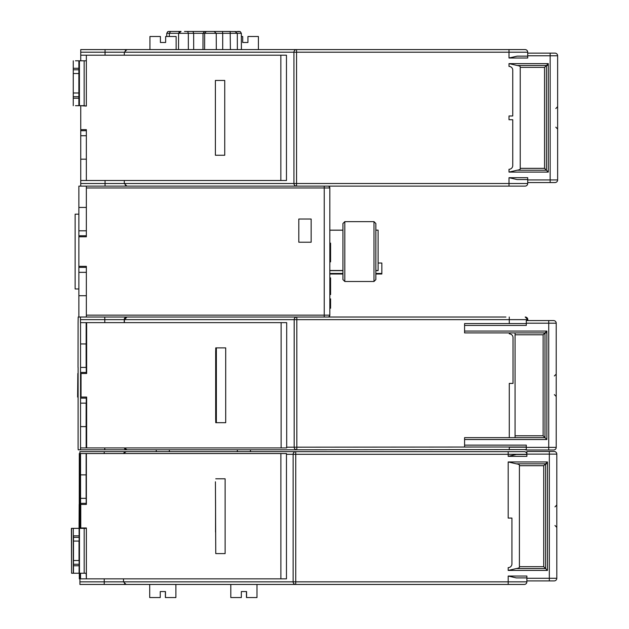 <?xml version="1.0" encoding="UTF-8"?>
<svg xmlns="http://www.w3.org/2000/svg" width="629" height="629" viewBox="0 0 629 629"><rect width="100%" height="100%" fill="white"/><g stroke="black" fill="none" stroke-linecap="round" stroke-linejoin="round"><path stroke-width="0.94" d="M156.487 186.113L78.869 186.113L78.869 236.795L86.354 236.795L86.354 187.985L324.242 187.985L324.242 186.113L509.01 186.113L86.354 186.113L105.051 186.113L86.354 186.113L86.354 187.985M78.869 266.342L78.869 267.364L86.354 267.364L86.354 266.342L78.869 266.342L78.869 236.795M78.869 267.364L78.869 317.024L104.768 317.024L104.791 319.642L124.4 319.642L126.995 317.024L250.444 317.024M78.869 203.686L78.869 210.424M102.503 317.024L124.188 317.024M124.039 317.024L155.064 317.024M86.354 266.342L86.354 317.024L505.897 317.024M525.199 317.024L525.199 317.024A2.618 2.618 -90 0 1 527.817 319.642L525.199 317.024M328.204 317.008L329.234 316.544L329.848 315.153A1.871 1.871 -110.5 0 1 327.976 317.024L329.053 316.686M517.164 179.564L527.715 179.564L517.164 179.564L509.01 177.7L527.715 177.7L527.715 179.941L550.155 179.941L550.155 182.559L555.014 182.559L527.715 182.559L527.715 183.495A2.618 2.618 0 0 1 525.097 186.113L509.01 186.113L525.097 186.113A2.618 2.618 0 0 0 527.715 183.495L293.94 183.495L293.94 52.207L124.314 52.207L124.314 55.203M329.053 186.451L329.848 187.985A1.871 1.871 -68.5 0 0 327.976 186.113L328.204 186.129M124.322 183.699A2.618 2.618 0 0 1 124.314 183.495L105.051 183.495L105.051 186.113L126.932 186.113L124.314 183.495L293.94 183.495A2.618 2.618 0 0 0 296.558 186.113L251.859 186.113M80.74 105.696L86.354 106.073L86.354 55.203L80.74 55.203L80.74 49.589L126.932 49.589L105.051 49.589L105.051 52.207L124.314 52.207L126.932 49.589L525.097 49.589A2.618 2.618 0 0 1 527.715 52.207L527.715 58.01L509.01 58.01L509.01 52.207L527.715 52.207L527.715 53.143L555.014 53.143L550.155 53.143L550.155 55.761L527.715 55.761M80.74 55.203L80.74 60.809M86.354 135.722L80.74 135.722L80.74 106.073M80.74 135.722L80.74 180.499L86.354 180.499L86.354 129.637L80.74 129.637M80.74 186.113L80.74 180.499M125.289 50.178A2.618 2.618 0 0 1 125.69 49.903A2.618 2.618 0 0 0 125.265 50.194M527.715 179.941L527.715 182.559L537.064 182.559M293.94 183.495A2.618 2.618 0 0 0 296.558 186.113L296.558 52.207L509.01 52.207L509.01 49.589M125.69 185.799A2.618 2.618 0 0 1 125.289 185.531M86.354 55.203L286.462 55.203L286.462 180.499L86.354 180.499M124.314 180.499L124.314 183.495M286.462 55.203L286.462 180.499M224.742 152.265L224.742 83.437M80.74 130.706L86.354 130.706L86.354 129.637M86.354 106.073L84.16 105.696L84.16 60.809L75.456 60.809M80.74 159.184L86.354 159.184M86.354 60.809L84.16 60.809M79.419 60.809L79.419 105.696L75.456 105.696M79.419 105.696L84.16 105.696M73.263 60.809L73.263 105.696M78.869 105.696L78.869 92.982L73.263 92.982M78.869 96.717L73.263 96.717M78.869 92.982L78.869 60.809M73.263 73.53L78.869 73.53M73.263 69.788L78.869 69.788M224.742 155.253L224.742 80.449L215.393 80.449L215.393 155.253L224.742 155.253M224.742 101.953L224.742 133.749M296.558 49.589A2.618 2.618 0 0 0 293.94 52.207L296.558 52.207L296.558 49.589A2.618 2.618 0 0 0 293.94 52.207M517.164 65.487C519.546 65.833 520.568 66.454 520.23 67.358L520.23 168.344L544.541 168.344L546.412 170.215L546.412 65.487L517.164 65.487L509.01 63.615L509.01 66.422A3.743 3.743 0 0 1 512.753 70.165L512.753 115.98L509.01 115.98L509.01 119.722L512.753 119.722L512.753 165.545A3.743 3.743 0 0 1 509.01 169.28L509.01 172.087L517.164 170.215L546.412 170.215L548.284 172.087L509.01 172.087M527.715 56.138L517.164 56.138L509.01 58.01M557.632 55.761L557.632 179.941A2.618 2.618 0 0 1 555.014 182.559A2.618 2.618 5.8 0 0 557.632 179.941L557.632 55.761L557.632 179.941L550.155 179.941L550.155 55.761L557.632 55.761A2.618 2.618 76.8 0 0 555.014 53.143M544.541 168.344L544.541 67.358L546.412 65.487L547.537 65.487M520.23 168.344C520.568 169.248 519.546 169.869 517.164 170.215M511.652 67.515L510.866 66.91M512.753 165.545L512.69 166.198M509.671 169.225L509.01 169.28M546.412 65.487L548.284 63.615L548.284 172.087M241.394 49.589L241.339 33.313L240.278 31.623L223.609 31.45M240.278 31.631L241.355 33.313L237.306 33.313L237.377 49.589M230.403 49.589L230.175 31.45M234.884 31.45L237.306 33.313L222.705 33.313L222.705 49.589M212.476 31.45L222.548 31.45L222.705 33.313L216.242 33.313L216.305 49.589M204.614 49.589L204.661 33.313L206.218 31.45L186.326 31.45M211.328 31.45L206.218 31.45L214.112 31.45L216.242 33.313L203.01 33.313L202.963 49.589M193.669 49.589L193.653 33.313L192.969 31.45L185.563 31.45M204.582 31.45L203.01 33.313L188.33 33.313L188.354 49.589M178.51 49.589L178.589 33.313L181.05 31.45M187.694 31.45L188.33 33.313L169.335 33.313L169.327 36.498M203.529 31.45L215.142 31.45M220.417 31.45L227.061 31.45M221.785 31.45L228.201 31.45L221.785 31.45M227.753 31.45L228.201 31.45M230.112 31.45L227.258 31.45L230.112 31.45M178.951 32.338L179.91 31.45L168.635 31.45L170.545 31.45L169.335 33.313L166.756 33.313L166.748 36.498M177.999 31.45L180.853 31.45M206.949 31.45L206.139 31.45M204.684 31.45L196.775 31.45M198.229 31.45L195.273 31.45M190.681 31.45L186.074 31.45M184.501 31.45L185.909 31.45M189.793 31.45L196.366 31.45M217.367 31.45L222.037 31.45M167.605 31.757L168.635 31.45M258.409 49.589L258.409 36.498L247.936 36.498L247.936 42.481L242.7 42.481L242.7 36.498L241.363 36.498M176.12 49.589L176.12 36.498L165.647 36.498L165.647 42.481L160.411 42.481L160.411 36.498L149.938 36.498L149.938 49.589M526.292 449.57A2.618 2.618 90 0 1 525.199 449.806A2.618 2.618 90 0 0 526.292 449.57L296.794 449.806A2.618 2.618 -90 0 1 294.175 447.188L294.175 319.642A2.618 2.618 90 0 1 296.794 317.024L327.237 317.024M104.768 317.024L126.995 317.024M81.031 373.5L81.031 397.064L80.826 373.5L86.645 373.5L86.645 322.638L80.481 322.638L80.457 317.024M80.551 322.638L80.551 447.934L86.165 447.934L86.165 426.619L80.551 426.619M78.114 367.415L78.098 447.934L78.193 449.806L80.457 449.806L80.551 447.934M78.035 367.415L78.098 322.638L78.193 317.024L78.869 317.024M86.645 322.638L286.69 322.638L286.69 447.934L86.165 447.934M124.4 322.638L124.4 319.642L527.817 319.642L527.817 320.578L527.817 319.642M509.286 446.999L296.841 447.188L296.817 317.024A2.618 2.618 90 0 0 294.199 319.642L294.175 447.188A2.618 2.618 0 0 0 296.794 449.806L296.841 447.188L294.199 447.188A2.618 2.618 -90 0 0 296.817 449.806M77.619 397.064L77.831 373.5L77.619 397.064M124.188 449.806L155.064 449.806M326.537 449.806L80.457 449.806M323.581 449.806L250.444 449.806L250.444 451.677M126.995 449.806L124.511 447.934M86.645 447.934L86.645 397.064L81.031 397.064M215.676 350.872L215.676 419.7M80.622 403.15L86.228 403.15L86.307 397.064M86.307 373.5L86.228 367.415L80.622 367.415M86.149 367.415L86.11 343.953M86.165 322.638L86.165 343.953L80.551 343.953M86.11 426.619L86.149 403.15M86.307 372.431L80.693 372.431M80.693 398.141L86.307 398.141M215.723 419.7L215.747 422.688L225.709 422.688L225.709 347.884L215.747 347.884L215.723 350.872M216.36 422.688L216.36 347.884M216.117 401.184L215.928 369.388L215.928 401.184M509.286 332.922L509.286 333.857A3.743 3.743 -90 0 1 513.02 337.6L513.02 383.415L509.286 383.415L509.286 437.65M464.579 437.65L544.989 437.65L546.86 439.522L464.579 439.522L464.579 437.65M515.072 437.65L515.072 435.779L543.126 435.779L544.989 437.65L544.989 332.922L464.579 332.922L464.579 323.573L526.292 323.573M464.579 439.522L464.579 445.128L526.292 445.128L526.292 447.376L548.732 447.376L548.732 320.578L553.599 320.578L526.292 320.578L526.292 325.437L464.579 325.437M526.292 447.376L526.292 449.994L553.599 449.994A2.618 2.618 5.6 0 0 556.217 447.376A2.618 2.618 0 0 1 553.599 449.994M526.292 446.999L464.579 446.999L464.579 445.128M543.126 435.779L543.126 334.793L546.86 331.051L546.86 439.522M515.072 332.922L515.072 435.779M526.292 323.196L556.217 323.196A2.618 2.618 76.2 0 0 553.599 320.578A2.618 2.618 0 0 1 556.217 323.196L556.217 447.376L548.732 447.376L548.732 449.994M522.73 332.922L524.743 332.922M527.817 332.922L546.114 332.922M556.217 341.217L556.217 429.214M104.233 453.548L104.233 451.677L79.922 451.677L155.662 451.677M251.042 451.677L524.271 451.677L508.185 451.677L508.185 454.295L526.89 454.295A2.618 2.618 0 0 0 524.271 451.677M165.458 591.567L165.458 597.55L165.482 591.567L160.246 591.567L160.246 597.55L149.71 597.55L149.71 584.459L126.115 584.459L295.74 584.459A2.618 2.618 0 0 1 293.122 581.841L293.122 454.295L295.74 454.295L295.74 451.677A2.618 2.618 0 0 0 293.122 454.295A2.618 2.618 0 0 1 295.74 451.677L126.115 451.677L123.606 453.548A2.618 2.618 0 0 1 123.669 453.352A2.618 2.618 0 0 0 123.606 453.548A2.618 2.618 0 0 1 123.669 453.352A2.618 2.618 0 0 0 123.606 453.548M156.259 449.806L156.259 451.677L169.35 451.677L169.35 449.806M79.922 453.548L79.309 453.548L79.238 528.352M79.922 528.352L79.922 451.677M123.496 578.845L123.496 581.841L126.115 584.459L79.922 584.459L79.922 573.239M80.771 504.419L80.771 527.983L80.669 504.419L86.385 504.419L86.385 453.548L80.496 453.548L80.496 528.352M86.385 453.548L286.462 453.548L286.462 578.845L86.385 578.845L86.385 527.983L80.771 527.983M124.927 451.96A2.618 2.618 0 0 0 124.503 452.227A2.618 2.618 0 0 1 124.927 451.96A2.618 2.618 0 0 0 124.503 452.227A2.618 2.618 0 0 1 124.927 451.96M124.424 452.298A2.618 2.618 0 0 0 124.306 452.393A2.618 2.618 0 0 1 124.424 452.298A2.618 2.618 0 0 0 123.992 452.762A2.618 2.618 0 0 1 124.44 452.282M526.89 454.484L516.338 454.484L508.185 456.355L526.89 456.355L526.89 451.488L554.196 451.488A2.618 2.618 0 0 1 556.814 454.107L556.814 578.287A2.618 2.618 0 0 1 554.196 580.905L526.89 580.905L526.89 581.841A2.618 2.618 0 0 1 524.271 584.459L295.74 584.459A2.618 2.618 0 0 1 293.122 581.841L79.922 581.841M508.185 584.459L508.185 581.841L295.74 581.841L295.74 584.459L256.986 584.459L256.986 597.55L246.576 597.55L246.576 591.567L241.339 591.567L241.339 597.55L230.804 597.55L230.804 584.459M79.922 584.459L104.233 584.459L104.233 578.845M80.536 573.239L80.536 578.845L80.496 573.239M80.536 453.548L80.606 528.352M86.142 453.548L86.142 474.864L80.536 474.864M86.212 504.419L86.181 498.333L80.567 498.333M86.134 498.333L86.118 474.864M86.385 578.845L86.142 573.239M84.184 528.352L86.354 528.352L86.354 573.239L84.184 573.239L84.184 528.352L78.924 528.352M86.212 503.342L80.606 503.342M80.536 578.845L86.142 578.845M215.425 481.79L215.763 553.599L215.425 481.79M215.763 553.599L225.119 553.599L225.119 478.795L215.763 478.795M215.645 532.095L215.55 500.299L215.55 532.095M124.864 584.144A2.618 2.618 0 0 1 124.463 583.877A2.618 2.618 0 0 0 124.864 584.144A2.618 2.618 0 0 1 124.463 583.877M73.483 528.352L79.089 528.352L79.128 535.837L73.514 535.837L73.483 573.239L73.514 535.837M71.572 528.352L71.572 573.239L71.399 528.352L75.48 528.352M79.466 528.352L79.466 573.239L73.483 573.239L79.089 573.239L79.128 565.754L79.112 560.518L73.499 560.518M79.466 573.239L84.184 573.239M79.128 564.26L73.514 564.26M79.026 560.518L79.026 541.074M73.499 541.074L79.112 541.074L79.128 535.837M73.514 537.331L79.128 537.331M508.185 576.046L526.89 576.046L526.89 581.841L508.185 581.841L508.185 576.046L516.338 577.909L526.89 577.909L516.338 577.909M516.338 463.832C518.721 464.178 519.743 464.8 519.412 465.704L519.412 566.69L543.723 566.69L545.595 568.561L545.595 463.832L516.338 463.832L508.185 461.961L508.185 518.068L511.927 518.068L511.927 563.891A3.743 3.743 0 0 1 508.185 567.625L508.185 570.432L516.338 568.561L545.595 568.561L547.458 570.432L508.185 570.432M526.89 578.287L549.329 578.287L549.329 454.107L556.814 454.107A2.618 2.618 76.2 0 0 554.196 451.488L549.329 451.488L549.329 454.107L526.89 454.107M543.723 566.69L543.723 465.704L545.595 463.832L546.711 463.832M556.814 472.127L556.814 560.125M549.329 580.905L549.329 578.287L556.814 578.287A2.618 2.618 5.6 0 1 554.196 580.905M519.412 566.69C519.743 567.594 518.721 568.215 516.338 568.561M511.927 563.891L511.872 564.543M508.845 567.57L508.185 567.625M545.595 463.832L547.458 461.961L547.458 570.432M79.065 527.983L79.175 504.419L79.065 527.983M79.309 573.239L79.309 578.845L79.922 578.845M79.427 477.859L79.458 467.386L79.458 477.859M71.572 573.239L73.31 573.239L73.31 528.352M246.458 591.567L246.458 597.55L246.482 591.567M246.544 591.567L246.482 597.55M165.388 591.567L165.388 597.55L175.892 597.55L175.892 584.459M165.364 591.567L165.388 597.55M78.869 295.709L86.354 295.709M86.354 272.341L78.869 272.341M298.806 219.026L298.806 242.22L311.151 242.22L311.151 219.026L298.806 219.026L311.151 219.026M78.869 235.773L86.354 235.773L86.354 236.795M78.869 207.436L86.354 207.436M78.869 230.796L86.354 230.796M329.832 187.749L329.832 315.388M375.859 270.643L378.1 270.643L375.859 270.643L378.1 270.643L378.1 230.143L375.859 230.19M375.859 274.008L381.842 274.008L381.842 263.032L378.1 263.032M78.869 214.167L75.134 214.167L75.134 288.97L78.869 288.97M342.939 270.643L329.848 270.643M329.848 277.884L330.595 277.884L330.595 294.584L329.848 294.584M329.848 286.352L330.595 286.352M329.848 261.853L330.595 261.853L330.595 243.148L329.848 243.148M329.848 250.633L330.595 250.633M329.848 248.762L330.595 248.762M329.848 245.019L330.595 245.019M330.595 252.504L329.848 252.504M330.595 254.375L330.595 259.981M329.848 308.234L330.595 308.234L330.595 298.885L329.848 298.885M330.595 300.756L330.595 306.362M344.81 281.493L344.81 221.644L342.939 223.515L342.939 279.622L344.81 281.493L373.988 281.493L373.988 221.644L375.859 223.515L375.859 279.622L373.988 281.493M509.01 186.113L509.01 177.7M105.051 180.499L105.051 183.495L80.74 183.495M280.849 180.499L280.849 55.203M78.869 68.294L73.263 68.294M73.263 98.218L78.869 98.218M80.74 52.207L105.051 52.207L105.051 55.203M509.01 63.615L548.284 63.615M544.541 67.358L520.23 67.358M221.101 33.313L229.522 33.313M183.904 33.313L185.406 33.313M329.848 187.985L324.242 187.985L324.242 315.153L329.848 315.153M324.242 317.024L324.242 315.153L86.354 315.153M80.481 319.642L104.791 319.642L104.791 322.638M286.69 447.188L294.175 447.188L294.175 319.642A2.618 2.618 0 0 1 296.794 317.024M124.228 322.638L124.228 319.642A2.618 2.618 90 0 1 126.846 317.024M509.262 317.024L509.286 323.573M104.768 449.806L104.791 447.934M281.132 447.934L281.132 322.638M526.292 447.188L509.286 447.188L509.262 449.806M464.579 331.051L546.86 331.051M543.126 334.793L515.072 334.793M126.846 449.806A2.618 2.618 -90 0 1 124.338 447.934M79.922 454.295L80.496 454.295M293.122 454.295L286.462 454.295M280.88 578.845L280.88 453.548M73.514 565.754L79.128 565.754M508.185 456.355L508.185 454.295L295.74 454.295L295.74 581.841L293.122 581.841M524.271 584.459A2.618 2.618 0 0 0 526.89 581.841M508.185 461.961L547.458 461.961M543.723 465.704L519.412 465.704M329.848 270.501L342.939 270.501M375.859 270.501L378.1 270.501M342.939 230.19L329.848 230.19M329.848 273.45L342.939 273.45M375.859 273.45L381.842 273.45M555.8 108.534L557.632 106.663M555.8 127.168L557.632 129.039M241.355 33.313L241.41 49.589M239.476 31.45L237.565 31.45M167.833 31.631L166.756 33.313M213.978 31.45L216.722 31.45M218.074 31.45L215.37 31.45M215.189 31.45L217.477 31.45M201.162 31.45L199.558 31.45M193.009 31.45L194.581 31.45M286.69 447.934L286.69 322.638M554.377 375.969L556.217 374.098M554.377 394.603L556.217 396.474M237.353 451.677L237.353 449.806M286.462 578.845L286.462 453.548M86.354 528.352L86.354 573.239M554.975 506.88L556.814 505.008M554.975 525.514L556.814 527.385M329.848 274.008L342.939 274.008M378.1 230.143L375.859 230.143M342.939 230.143L329.848 230.143M344.81 221.644L373.988 221.644"/></g></svg>
